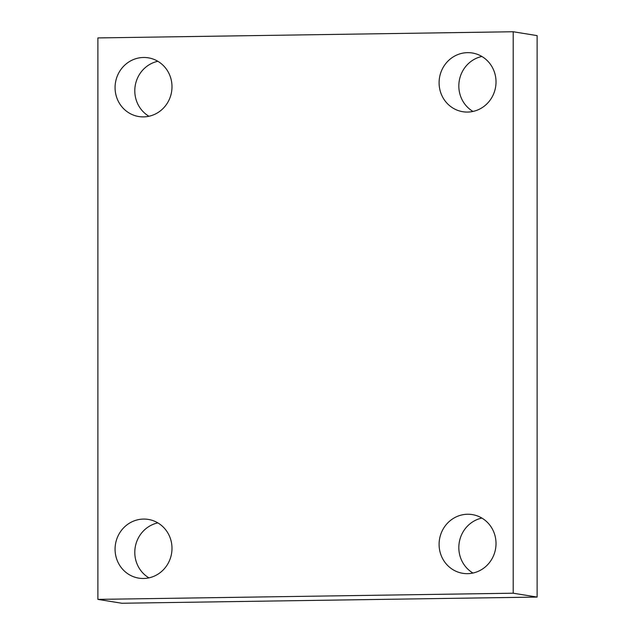<?xml version="1.0" encoding="UTF-8"?>
<svg xmlns="http://www.w3.org/2000/svg" width="635" height="635" viewBox="0 0 635 635"><rect width="100%" height="100%" fill="white"/><g stroke="black" fill="none" stroke-linecap="round" stroke-linejoin="round"><path stroke-width="0.95" d="M97.885 599.384L97.885 37.925L513.207 31.75L513.207 593.209L97.885 599.384L121.793 603.25L537.115 597.075L513.207 593.209M537.115 597.075L537.115 35.616L513.207 31.75M467.558 573.659A29.742 28.424 99.2 0 1 462.812 573.318A29.742 28.424 99.2 0 1 439.198 541.893A29.742 28.424 99.2 0 1 467.558 514.247A29.742 28.424 99.2 0 1 472.305 514.596A29.742 28.424 99.2 0 1 495.919 546.021A29.742 28.424 99.2 0 1 467.558 573.659M467.558 112.07A29.742 28.424 99.2 0 1 462.812 111.72A29.742 28.424 99.2 0 1 439.198 80.296A29.742 28.424 99.2 0 1 467.558 52.649A29.742 28.424 99.2 0 1 472.305 52.999A29.742 28.424 99.2 0 1 495.919 84.423A29.742 28.424 99.2 0 1 467.558 112.07M143.534 116.888A29.742 28.424 99.2 0 1 138.787 116.538A29.742 28.424 99.2 0 1 115.173 85.114A29.742 28.424 99.2 0 1 143.534 57.475A29.742 28.424 99.2 0 1 148.28 57.817A29.742 28.424 99.2 0 1 171.894 89.241A29.742 28.424 99.2 0 1 143.534 116.888M143.534 578.485A29.742 28.424 99.2 0 1 138.787 578.136A29.742 28.424 99.2 0 1 115.173 546.711A29.742 28.424 99.2 0 1 143.534 519.073A29.742 28.424 99.2 0 1 148.28 519.414A29.742 28.424 99.2 0 1 171.894 550.839A29.742 28.424 99.2 0 1 143.534 578.485M157.837 522.883A29.742 28.424 -80.8 0 0 135.191 547.426A29.742 28.424 -80.8 0 0 148.947 577.858M157.837 61.285A29.742 28.424 -80.8 0 0 135.191 85.828A29.742 28.424 -80.8 0 0 148.947 116.261M481.87 56.467A29.742 28.424 -80.8 0 0 459.224 81.01A29.742 28.424 -80.8 0 0 472.98 111.442M481.87 518.065A29.742 28.424 -80.8 0 0 459.224 542.607A29.742 28.424 -80.8 0 0 472.98 573.04"/></g></svg>
